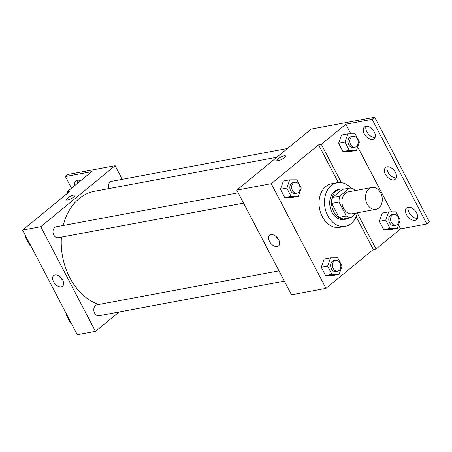 <?xml version="1.0" encoding="UTF-8"?>
<svg xmlns="http://www.w3.org/2000/svg" width="452" height="452" viewBox="0 0 452 452"><rect width="100%" height="100%" fill="white"/><g stroke="black" fill="none" stroke-linecap="round" stroke-linejoin="round"><path stroke-width="0.68" d="M368.934 188.891A11.097 8.283 -100.6 0 1 371.872 187.501A11.097 8.283 -100.6 0 1 382.047 196.891A11.097 8.283 -100.6 0 1 375.94 209.316A11.097 8.283 -100.6 0 1 366.312 202.01A11.097 8.283 -100.6 0 1 368.934 188.891M375.94 209.316L352.345 213.723A11.097 8.283 -100.6 0 1 342.718 206.411A11.097 8.283 -100.6 0 1 345.339 193.298A11.097 8.283 -100.6 0 1 348.277 191.902L371.872 187.501M350.95 217.587L343.689 218.937A14.905 11.125 -100.6 0 1 339.096 217.389L331.796 203.428L339.056 202.072L346.356 216.033A14.905 11.125 -100.6 0 0 350.95 217.587L356.634 212.92M354.837 190.676L354.266 189.591A14.905 11.125 -100.6 0 0 349.673 188.038L339.757 196.174A14.905 11.125 -100.6 0 0 339.056 202.072M349.673 188.038L342.413 189.394L332.497 197.53L339.757 196.174M331.796 203.428A14.905 11.125 -100.6 0 1 332.497 197.53M343.52 189.185A15.261 11.39 79.4 0 0 340.254 189.168A15.261 11.39 79.4 0 0 331.853 206.253A15.261 11.39 79.4 0 0 345.853 219.163A15.261 11.39 79.4 0 0 348.893 217.971M345.853 219.163L344.034 219.502A15.261 11.39 -100.6 0 1 330.796 209.457A15.261 11.39 -100.6 0 1 334.395 191.422A15.261 11.39 -100.6 0 1 338.435 189.507L340.254 189.168M339.096 217.389L346.356 216.033M357.374 212.785A22.193 16.566 -100.6 0 1 345.305 226.322A22.193 16.566 -100.6 0 1 326.045 211.705A22.193 16.566 -100.6 0 1 331.288 185.473A22.193 16.566 -100.6 0 1 337.164 182.687A22.193 16.566 -100.6 0 1 351.204 188.275M345.305 226.322L339.864 227.339A22.193 16.566 -100.6 0 1 320.604 212.722A22.193 16.566 -100.6 0 1 325.841 186.49A22.193 16.566 -100.6 0 1 331.723 183.704L337.164 182.687M356.142 216.661L373.318 249.515L376.041 249.007L400.545 228.898L426.863 223.983L429.4 221.904L374.68 117.232L311.129 129.108L236.763 190.128L271.251 183.693L325.971 288.365L373.318 249.515M271.251 183.693L318.598 144.843L338.299 182.529M289.721 179.823L283.37 181.009L280.455 189.292L284.76 197.53L291.986 197.49L298.337 196.304L301.258 188.026L296.947 179.783L289.721 179.823L286.805 188.105L291.116 196.349L298.337 196.304M330.514 257.855L324.163 259.036L321.248 267.318L325.553 275.562L332.779 275.517L339.13 274.336L342.045 266.053L337.74 257.815L330.514 257.855L327.598 266.132L331.909 274.375L339.13 274.336M285.511 156.019A4.853 1.226 -27.6 0 0 284.167 155.838A4.853 1.226 152.4 0 1 285.511 156.019A4.853 1.226 152.4 0 1 281.777 159.353A4.853 1.226 152.4 0 1 276.906 160.517A4.853 1.226 152.4 0 1 279.217 158.002A4.853 1.226 152.4 0 1 284.167 155.838A4.853 1.226 -27.6 0 0 279.223 158.002A4.853 1.226 -27.6 0 0 276.906 160.517M318.598 144.843L321.321 144.335L345.825 124.227L372.143 119.317L374.68 117.232M236.763 190.128L291.489 294.8L325.971 288.365M277.229 246.572A6.961 4.283 50.6 0 1 270.121 242.413A6.961 4.283 50.6 0 1 269.697 235.226A6.961 4.283 50.6 0 1 277.421 237.888A6.961 4.283 50.6 0 1 278.522 245.984A6.961 4.283 50.6 0 1 277.229 246.572M275.861 236.334A6.961 4.283 -129.4 0 0 278.641 239.718M321.321 144.335L341.333 182.614M372.143 119.317L426.863 223.983M375.092 137.391A7.627 4.695 50.6 0 1 368.194 133.803A7.627 4.695 50.6 0 1 366.018 126.334M417.377 218.271A7.627 4.695 50.6 0 1 410.478 214.683A7.627 4.695 50.6 0 1 408.303 207.219M396.234 177.828A7.627 4.695 50.6 0 1 389.336 174.24A7.627 4.695 50.6 0 1 387.161 166.777M357.295 213.141L376.041 249.007M388.669 211.858L382.319 213.045L379.403 221.322L383.708 229.565L390.935 229.526L397.285 228.339L400.206 220.056L395.895 211.818L388.669 211.858L385.754 220.135L390.065 228.379L397.285 228.339M347.882 133.832L341.526 135.012L338.61 143.295L342.921 151.539L350.142 151.493L356.498 150.313L359.413 142.03L355.102 133.786L347.882 133.832L344.961 142.109L349.272 150.352L356.498 150.313M345.825 124.227L350.837 133.815M357.69 146.917L391.63 211.841M398.483 224.943L400.545 228.898M372.708 139.442A7.627 4.695 50.6 0 1 364.917 134.882A7.627 4.695 50.6 0 1 364.448 127.006A7.627 4.695 50.6 0 1 372.917 129.922A7.627 4.695 50.6 0 1 374.126 138.798A7.627 4.695 50.6 0 1 372.708 139.442M414.992 220.327A7.627 4.695 50.6 0 1 407.201 215.768A7.627 4.695 50.6 0 1 406.732 207.886A7.627 4.695 50.6 0 1 415.202 210.807A7.627 4.695 50.6 0 1 416.411 219.683A7.627 4.695 50.6 0 1 414.992 220.327M393.85 179.885A7.627 4.695 50.6 0 1 386.059 175.325A7.627 4.695 50.6 0 1 385.59 167.443A7.627 4.695 50.6 0 1 394.059 170.364A7.627 4.695 50.6 0 1 395.268 179.241A7.627 4.695 50.6 0 1 393.85 179.885M63.24 225.486A58.263 43.488 -100.6 0 1 79.173 198.575A58.263 43.488 -100.6 0 1 94.604 191.258L276.827 157.256M98.79 304.495A58.263 43.488 -100.6 0 1 61.415 237.119M238.181 192.84L56.161 226.808A5.548 4.141 79.4 0 0 54.692 227.503A5.548 4.141 79.4 0 0 53.381 234.063A5.548 4.141 79.4 0 0 58.195 237.718L243.56 203.129M108.825 188.608A5.548 4.141 -100.6 0 1 110.124 182.02A5.548 4.141 -100.6 0 1 111.593 181.32L287.506 148.493M284.353 281.155L98.988 315.745A5.548 4.141 -100.6 0 1 94.174 312.089A5.548 4.141 -100.6 0 1 95.485 305.535A5.548 4.141 -100.6 0 1 96.954 304.834L278.974 270.872M122.249 179.331L115.113 165.686L40.748 226.706L95.468 331.378L119.096 311.993M40.748 226.706L22.6 230.096L69.947 191.241L67.224 191.75L91.733 171.641L65.416 176.551L67.953 174.472L115.113 165.686M74.975 195.304A4.853 1.226 -27.6 0 0 73.631 195.128A4.853 1.226 152.4 0 1 74.975 195.304A4.853 1.226 152.4 0 1 71.241 198.637A4.853 1.226 152.4 0 1 66.371 199.801A4.853 1.226 152.4 0 1 68.681 197.292A4.853 1.226 152.4 0 1 73.631 195.128A4.853 1.226 -27.6 0 0 68.687 197.292A4.853 1.226 -27.6 0 0 66.371 199.801M22.6 230.096L77.32 334.768L95.468 331.378M61.246 286.873A6.961 4.283 50.6 0 1 54.144 282.715A6.961 4.283 50.6 0 1 53.715 275.528A6.961 4.283 50.6 0 1 61.438 278.189A6.961 4.283 50.6 0 1 62.54 286.285A6.961 4.283 50.6 0 1 61.246 286.873M59.884 276.635A6.961 4.283 -129.4 0 0 62.658 280.02M71.518 188.23L65.416 176.551M77.405 183.399A7.627 4.695 50.6 0 1 77.439 180.184M67.856 192.959L67.224 191.75M74.868 185.478A7.627 4.695 50.6 0 1 75.868 180.856A7.627 4.695 50.6 0 1 77.286 180.212A7.627 4.695 50.6 0 1 80.597 180.777M25.73 236.085L25.453 236.876L29.759 245.114L30.453 245.114M25.453 236.876L26.086 236.758M29.759 245.114L30.391 245.001M66.523 314.112L66.246 314.903L70.552 323.146L71.241 323.14M66.246 314.903L66.873 314.784M70.552 323.146L71.184 323.027M296.862 193.179L295.049 193.518A5.548 4.141 -100.6 0 1 290.235 189.868A5.548 4.141 -100.6 0 1 291.546 183.309A5.548 4.141 -100.6 0 1 293.015 182.614L294.828 182.275A5.548 4.141 -100.6 0 1 299.919 186.97A5.548 4.141 -100.6 0 1 296.862 193.179A5.548 4.141 -100.6 0 1 292.048 189.529A5.548 4.141 -100.6 0 1 293.359 182.97A5.548 4.141 -100.6 0 1 294.828 182.275M283.37 181.009L280.455 189.292L286.805 188.105M280.455 189.292L284.76 197.53L291.116 196.349M284.76 197.53L291.986 197.49M337.655 271.211L335.842 271.55A5.548 4.141 -100.6 0 1 331.028 267.895A5.548 4.141 -100.6 0 1 332.333 261.335A5.548 4.141 -100.6 0 1 333.808 260.64L335.621 260.301A5.548 4.141 -100.6 0 1 340.712 264.996A5.548 4.141 -100.6 0 1 337.655 271.211A5.548 4.141 -100.6 0 1 332.841 267.556A5.548 4.141 -100.6 0 1 334.152 260.996A5.548 4.141 -100.6 0 1 335.621 260.301M324.163 259.036L321.248 267.318L327.598 266.132M321.248 267.318L325.553 275.562L331.909 274.375M325.553 275.562L332.779 275.517M355.023 147.188L353.204 147.527A5.548 4.141 -100.6 0 1 348.39 143.872A5.548 4.141 -100.6 0 1 349.701 137.312A5.548 4.141 -100.6 0 1 351.17 136.617L352.984 136.278A5.548 4.141 -100.6 0 1 358.074 140.973A5.548 4.141 -100.6 0 1 355.023 147.188A5.548 4.141 -100.6 0 1 350.204 143.533A5.548 4.141 -100.6 0 1 351.515 136.973A5.548 4.141 -100.6 0 1 352.984 136.278M341.526 135.012L338.61 143.295L344.961 142.109M338.61 143.295L342.921 151.539L349.272 150.352M342.921 151.539L350.142 151.493M395.811 225.215L393.997 225.554A5.548 4.141 -100.6 0 1 389.183 221.898A5.548 4.141 -100.6 0 1 390.494 215.338A5.548 4.141 -100.6 0 1 391.963 214.643L393.777 214.304A5.548 4.141 -100.6 0 1 398.867 219A5.548 4.141 -100.6 0 1 395.811 225.215A5.548 4.141 -100.6 0 1 390.997 221.559A5.548 4.141 -100.6 0 1 392.308 214.999A5.548 4.141 -100.6 0 1 393.777 214.304M382.319 213.045L379.403 221.322L385.754 220.135M379.403 221.322L383.708 229.565L390.065 228.379M383.708 229.565L390.935 229.526"/></g></svg>
